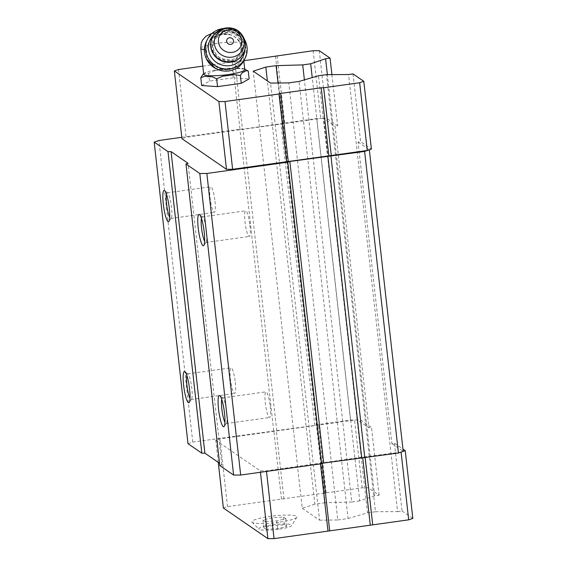 <?xml version="1.0" encoding="UTF-8"?>
<svg xmlns="http://www.w3.org/2000/svg" width="567" height="567" viewBox="0 0 567 567"><rect width="100%" height="100%" fill="white"/><g stroke="black" fill="none" stroke-linecap="round" stroke-linejoin="round"><path stroke-width="0.43" stroke-dasharray="2.83 2.13" d="M266.171 529.302L263.861 527.721L272.989 525.489L284.421 524.851L286.725 526.431L277.603 528.664L266.171 529.302L265.299 521.548L262.996 519.96L272.117 517.728L283.55 517.09L285.853 518.677L276.731 520.903L265.299 521.548M278.44 529.238A16.592 2.537 173.6 0 1 259.147 529.358A16.592 2.537 173.6 0 1 275.009 524.553A16.592 2.537 173.6 0 1 291.551 525.722A16.592 2.537 173.6 0 1 278.44 529.238M206.381 58.812L206.211 49.825L208.33 43.546L211.158 39.314L213.22 37.436L221.513 34.24L230.996 34.956L233.625 36.182C237.162 38.478 239.48 41.426 240.564 45.027L241.996 53.617L240.429 61.704L235.482 67.225L227.65 70.102L215.375 68.345M203.695 74.185A20.674 3.161 173.6 0 1 204.12 73.434A20.674 3.161 173.6 0 1 223.887 68.735A20.674 3.161 173.6 0 1 244.193 68.933A20.674 3.161 173.6 0 1 244.781 69.571M187.996 443.678L192.759 442.069L314.798 425.441L316.868 424.74L350.526 420.041L357.586 420.005L368.919 427.802L335.09 126.235L323.814 118.475L326.875 118.453L337.663 125.874L335.09 126.235M401.096 452.112L362.66 457.094L266.44 470.858L260.31 470.886L215.786 440.254L219.925 438.851L354.566 420.055L360.704 420.027L371.484 427.44L368.919 427.802M401.089 452.062L403.208 451.396M219.79 465.557L221.86 464.855L219.535 463.253M192.759 442.069L158.93 140.496M181.801 137.306L239.876 129.198L242.945 129.184L316.705 118.475L323.814 118.475L320.745 118.489L186.096 137.285L181.957 138.688M273.698 430.764L239.876 129.198M276.767 430.75L242.945 129.184M314.798 425.441L280.97 123.875M316.868 424.74L283.039 123.174M350.526 420.041L316.705 118.475M357.586 420.005L323.757 118.439M331.908 74.617L337.663 125.874M223.384 508.018L227.523 506.614L362.171 487.818L368.309 487.79L379.089 495.204L374.617 495.827L327.372 74.638M379.089 495.204L371.484 427.44M374.617 495.827L359.712 500.881L312.226 77.587M359.712 500.881L351.746 501.993L304.394 79.876M351.746 501.993L325.125 502.738L278.05 83.002M325.125 502.738L314.848 504.169L267.369 80.904M314.848 504.169L302.246 508.259L253.222 71.166M302.246 508.259L319.575 520.187L270.551 83.094M319.575 520.187L337.812 519.967L288.78 82.874M337.812 519.967L348.088 518.536L299.057 81.442M348.088 518.536L367.515 512.844L318.491 75.751M367.515 512.844L375.482 511.739L326.457 74.646M375.482 511.739L397.573 511.625L348.549 74.532M353.021 73.908L360.619 141.672L371.399 149.086M397.573 511.625L402.046 511.002L394.448 443.238L391.875 443.6L358.053 142.026L360.619 141.672M358.053 142.026L369.33 149.787M391.875 443.6L403.201 451.346M221.86 464.855L188.038 163.282M166.478 194.268A12.949 2.225 82.1 0 1 167.265 192.837A12.949 2.225 82.1 0 1 167.676 192.978A12.949 2.225 82.1 0 1 171.51 207.352A12.949 2.225 82.1 0 1 171.199 218.238A12.949 2.225 82.1 0 1 170.844 218.486A12.949 2.225 82.1 0 1 169.696 217.324M214.978 201.278A12.949 2.225 82.1 0 1 214.312 212.419A12.949 2.225 82.1 0 1 210.322 199.903A12.949 2.225 82.1 0 1 210.733 186.77A12.949 2.225 82.1 0 1 214.978 201.278M186.784 375.311A12.949 2.225 82.1 0 1 187.571 373.88A12.949 2.225 82.1 0 1 187.982 374.022A12.949 2.225 82.1 0 1 191.816 388.395A12.949 2.225 82.1 0 1 191.511 399.281A12.949 2.225 82.1 0 1 191.15 399.529A12.949 2.225 82.1 0 1 190.009 398.367M235.284 382.328A12.949 2.225 82.1 0 1 234.618 393.463A12.949 2.225 82.1 0 1 230.627 380.946A12.949 2.225 82.1 0 1 231.038 367.813A12.949 2.225 82.1 0 1 235.284 382.328M221.725 399.345A12.949 2.225 82.1 0 1 222.512 397.921A12.949 2.225 82.1 0 1 222.923 398.062A12.949 2.225 82.1 0 1 226.757 412.429A12.949 2.225 82.1 0 1 226.446 423.315A12.949 2.225 82.1 0 1 226.091 423.57A12.949 2.225 82.1 0 1 224.943 422.408M270.225 406.362A12.949 2.225 82.1 0 1 269.559 417.496A12.949 2.225 82.1 0 1 265.569 404.98A12.949 2.225 82.1 0 1 265.98 391.847A12.949 2.225 82.1 0 1 270.225 406.362M201.42 218.302A12.949 2.225 82.1 0 1 202.206 216.87A12.949 2.225 82.1 0 1 202.617 217.019A12.949 2.225 82.1 0 1 206.445 231.386A12.949 2.225 82.1 0 1 206.14 242.272A12.949 2.225 82.1 0 1 205.786 242.52A12.949 2.225 82.1 0 1 204.637 241.365M249.919 225.319A12.949 2.225 82.1 0 1 249.253 236.453A12.949 2.225 82.1 0 1 245.263 223.937A12.949 2.225 82.1 0 1 245.674 210.804A12.949 2.225 82.1 0 1 249.919 225.319M394.448 443.238L402.953 449.085M227.523 506.614L219.925 438.851M218.267 462.381L215.786 440.254M281.487 499.08L273.882 431.317M283.939 499.066L276.342 431.31M324.537 493.403L316.939 425.64M326.195 492.836L318.597 425.08M362.171 487.818L354.566 420.055M368.309 487.79L360.704 420.027M402.046 511.002L412.826 518.415M365.176 457.654L365.113 457.08M362.731 457.718L362.66 457.094M322.148 463.551L322.063 462.764M320.468 463.891L320.405 463.324M266.504 471.425L266.44 470.858M260.459 472.268L260.31 470.886M278.716 522.271A22.652 3.466 173.6 0 1 252.003 522.079A22.652 3.466 173.6 0 1 274.038 515.871A22.652 3.466 173.6 0 1 296.902 517.047A22.652 3.466 173.6 0 1 278.716 522.271M178.499 69.521L186.096 137.285M202.788 66.133L232.456 61.987L240.061 129.751M232.456 61.987L234.915 61.973L242.513 129.737M234.915 61.973L243.845 60.726M275.512 56.31L283.11 124.074M277.164 55.743L284.769 123.507M313.14 50.725L320.745 118.489M319.278 50.697L326.875 118.453M201.661 85.539L209.535 81.131L233.271 77.821L249.133 78.912M212.171 76.765L204.864 76.261M203.114 74.291A21.801 3.338 173.6 0 1 206.338 72.753L208.656 73.299L214.858 70.669A21.801 3.338 173.6 0 1 225.801 69.146L232.392 69.989L233.271 77.821M202.71 74.78L206.338 72.753M214.858 70.669L225.801 69.146M232.392 69.989L236.474 68.543A21.801 3.338 173.6 0 1 243.782 69.046L247.347 70.584M236.474 68.543L243.782 69.046M245.936 70.528L242.307 72.555M233.788 74.638L222.845 76.162M208.656 73.299L209.535 81.131M213.22 37.436A18.435 17.62 -153.5 0 1 230.996 34.956M233.625 36.182A18.435 17.62 -153.5 0 1 241.414 59.719A18.435 17.62 -153.5 0 1 217.062 67.267A18.435 17.62 -153.5 0 1 208.422 43.276A18.435 17.62 -153.5 0 1 211.158 39.314M229.188 61.86A14.487 13.842 -153.5 0 1 215.233 56.098A14.487 13.842 -153.5 0 1 213.688 41.568A14.487 13.842 -153.5 0 1 232.824 35.636A14.487 13.842 -153.5 0 1 239.614 54.489A14.487 13.842 -153.5 0 1 229.188 61.86M214.546 34.282A18.435 17.62 -153.5 0 1 234.504 32.262A18.435 17.62 -153.5 0 1 244.909 49.421M222.866 28.591A21.071 20.136 -153.5 0 1 244.448 39.35M206.409 41.405A21.071 20.136 -153.5 0 1 232.208 31.894A21.071 20.136 -153.5 0 1 244.122 60.201M272.989 525.489L272.117 517.728M263.861 527.721L262.996 519.96M284.421 524.851L283.55 517.09M286.725 526.431L285.853 518.677M277.603 528.664L276.731 520.903M221.307 34.063A7.506 1.148 173.6 0 1 212.831 33.481A7.506 1.148 173.6 0 1 225.517 31.709A7.506 1.148 173.6 0 1 221.307 34.063M206.211 49.825A20.674 3.161 173.6 0 1 204.382 49.669M200.789 48.323A20.674 3.161 173.6 0 1 220.981 42.872A20.674 3.161 173.6 0 1 241.882 43.709A20.674 3.161 173.6 0 1 240.564 45.027M212.462 37.521A17.379 16.613 -153.5 0 1 235.425 30.412A17.379 16.613 -153.5 0 1 243.576 53.029M212.398 37.649A17.379 16.613 -153.5 0 1 235.305 30.661A17.379 16.613 -153.5 0 1 243.512 53.156M230.457 61.03A15.798 15.103 -153.5 0 1 212.951 40.264A15.798 15.103 -153.5 0 1 239.65 36.536A15.798 15.103 -153.5 0 1 230.457 61.03M230.053 60.123A14.487 13.842 -153.5 0 1 216.105 54.361A14.487 13.842 -153.5 0 1 214.553 39.832A14.487 13.842 -153.5 0 1 233.689 33.9A14.487 13.842 -153.5 0 1 240.479 52.752A14.487 13.842 -153.5 0 1 230.053 60.123M212.334 33.141L224.922 31.44L231.931 32.177L236.297 34.268L238.346 36.061L240.295 38.74L241.882 43.709L243.796 60.818M167.676 192.978L164.586 190.576M171.199 218.238L168.888 221.392M170.844 218.486L214.312 212.419M167.265 192.837L210.733 186.77M187.982 374.022L184.899 371.619M191.511 399.281L189.201 402.435M191.15 399.529L234.618 393.463M187.571 373.88L231.038 367.813M222.923 398.062L219.833 395.653M226.446 423.315L224.135 426.476M226.091 423.57L269.559 417.496M222.512 397.921L265.98 391.847M202.617 217.019L199.527 214.609M206.14 242.272L203.829 245.433M205.786 242.52L249.253 236.453M202.206 216.87L245.674 210.804M204.12 73.434L203.652 73.83M244.193 68.933L244.738 69.224M241.414 59.719L240.429 61.704M213.688 41.568L214.553 39.832C211.541 44.8 213.064 54.319 221.392 58.642L230.103 60.074C234.851 59.287 238.31 56.842 240.479 52.752L239.614 54.489M252.003 522.079L259.147 529.358M296.902 517.047L291.551 525.722"/><path stroke-width="0.85" d="M243.796 60.818L244.781 69.571A20.674 3.161 173.6 0 1 228.154 74.575A20.674 3.161 173.6 0 1 203.695 74.185L200.789 48.323L201.221 43.163L202.518 40.115L205.828 36.281L212.334 33.141M206.381 58.812L215.375 68.345M243.845 60.726L313.14 50.725L319.278 50.697L330.058 58.11L325.586 58.734L310.681 63.788L302.714 64.9L276.101 65.644L265.824 67.076L253.222 71.166L270.551 83.094L288.78 82.874L299.057 81.442L318.491 75.751L326.457 74.646L348.549 74.532L353.021 73.908L363.801 81.329L371.399 149.086L369.33 149.787L403.208 451.396L398.445 453.005L323.686 463.033L321.617 463.735L240.677 475.033L233.618 475.068L219.79 465.557L185.969 163.991L188.038 163.282L171.064 151.609L167.995 151.623L154.174 142.111L158.93 140.496L181.801 137.306M219.535 463.253L204.893 453.175L201.824 453.196L187.996 443.678L154.174 142.111M330.058 58.11L331.908 74.617M327.372 74.638L325.586 58.734M312.226 77.587L310.681 63.788M304.394 79.876L302.714 64.9M278.05 83.002L276.101 65.644M267.369 80.904L265.824 67.076M369.379 149.823L364.616 151.439L289.857 161.46L287.788 162.162L206.849 173.467L199.79 173.502L185.969 163.991M398.445 453.005L364.616 151.439M364.787 457.704L330.958 156.138M361.718 457.725L327.889 156.152M323.686 463.033L289.857 161.46M321.617 463.735L287.788 162.162M240.677 475.033L206.849 173.467M233.618 475.068L199.79 173.502M204.205 232.144A15.798 2.715 82.1 0 1 203.829 245.433A15.798 2.715 82.1 0 1 198.521 230.464A15.798 2.715 82.1 0 1 199.527 214.609A15.798 2.715 82.1 0 1 204.205 232.144M224.511 413.194A15.798 2.715 82.1 0 1 224.135 426.476A15.798 2.715 82.1 0 1 218.834 411.507A15.798 2.715 82.1 0 1 219.833 395.653A15.798 2.715 82.1 0 1 224.511 413.194M204.893 453.175L171.064 151.609M201.824 453.196L167.995 151.623M189.576 389.153A15.798 2.715 82.1 0 1 189.201 402.435A15.798 2.715 82.1 0 1 183.892 387.467A15.798 2.715 82.1 0 1 184.899 371.619A15.798 2.715 82.1 0 1 189.576 389.153M169.264 208.11A15.798 2.715 82.1 0 1 168.888 221.392A15.798 2.715 82.1 0 1 163.587 206.423A15.798 2.715 82.1 0 1 164.586 190.576A15.798 2.715 82.1 0 1 169.264 208.11M369.33 149.787L367.26 150.489L232.619 169.292L226.481 169.32L181.957 138.688L174.36 70.925L178.499 69.521L202.788 66.133M169.696 217.324A12.949 2.225 82.1 0 1 166.854 205.97A12.949 2.225 82.1 0 1 166.478 194.268M190.009 398.367A12.949 2.225 82.1 0 1 187.16 387.013A12.949 2.225 82.1 0 1 186.784 375.311M224.943 422.408A12.949 2.225 82.1 0 1 222.101 411.054A12.949 2.225 82.1 0 1 221.725 399.345M204.637 241.365A12.949 2.225 82.1 0 1 201.788 230.004A12.949 2.225 82.1 0 1 201.42 218.302M402.953 449.085L405.228 450.659L403.201 451.346M405.228 450.659L412.826 518.415L408.687 519.826L274.045 538.622L267.907 538.65L223.384 508.018L218.267 462.381M408.687 519.826L401.096 452.112M372.717 524.844L365.176 457.654M370.258 524.858L362.731 457.718M329.661 530.528L322.148 463.551M328.002 531.088L320.468 463.891M274.045 538.622L266.504 471.425M267.907 538.65L260.459 472.268M363.801 81.329L359.662 82.732L367.26 150.489M359.662 82.732L323.686 87.75L331.291 155.514M323.686 87.75L321.234 87.765L328.832 155.528M321.234 87.765L280.637 93.435L288.234 161.191M280.637 93.435L278.978 93.994L286.576 161.758M278.978 93.994L225.014 101.528L232.619 169.292M225.014 101.528L218.876 101.557L226.481 169.32M218.876 101.557L174.36 70.925M244.738 69.224L248.254 71.081L249.133 78.912L241.258 83.314L217.522 86.631L201.661 85.539L200.782 77.707L202.71 74.78A21.801 3.338 173.6 0 1 203.114 74.291L203.652 73.83M248.254 71.081L245.936 70.528A21.801 3.338 173.6 0 1 242.307 72.555L240.38 75.482L233.788 74.638A21.801 3.338 173.6 0 1 228.458 75.496A21.801 3.338 173.6 0 1 222.845 76.162L216.644 78.792L212.171 76.765A21.801 3.338 173.6 0 1 204.864 76.261L200.782 77.707M216.644 78.792L217.522 86.631M240.38 75.482L241.258 83.314M230.719 44.41A3.487 3.331 -153.5 0 1 226.864 39.832A3.487 3.331 -153.5 0 1 232.746 39.01A3.487 3.331 -153.5 0 1 230.719 44.41M232.187 52.398A11.85 11.326 -153.5 0 1 219.053 36.82A11.85 11.326 -153.5 0 1 239.083 34.027A11.85 11.326 -153.5 0 1 232.187 52.398M244.909 49.421A18.435 17.62 -153.5 0 1 229.883 65.63A18.435 17.62 -153.5 0 1 210.201 55.19A18.435 17.62 -153.5 0 1 214.546 34.282M244.448 39.35A21.071 20.136 -153.5 0 1 245.15 58.146A21.071 20.136 -153.5 0 1 229.989 68.862A21.071 20.136 -153.5 0 1 209.691 60.485A21.071 20.136 -153.5 0 1 207.437 39.35A21.071 20.136 -153.5 0 1 222.866 28.591M245.15 58.146L244.122 60.201A21.071 20.136 -153.5 0 1 228.962 70.925A21.071 20.136 -153.5 0 1 208.663 62.547A21.071 20.136 -153.5 0 1 206.409 41.405L207.437 39.35M204.382 49.669A20.674 3.161 173.6 0 1 200.789 48.323M231.924 57.161A15.082 14.416 -153.5 0 1 215.205 37.33A15.082 14.416 -153.5 0 1 240.699 33.772A15.082 14.416 -153.5 0 1 231.924 57.161M231.067 61.874A17.379 16.613 -153.5 0 1 214.326 54.964A17.379 16.613 -153.5 0 1 212.462 37.521C217.175 27.053 232.583 24.402 240.365 32.829C245.745 38.861 246.815 45.594 243.576 53.029A17.379 16.613 -153.5 0 1 231.067 61.874M243.512 53.156A17.379 16.613 -153.5 0 1 243.449 53.277A17.379 16.613 -153.5 0 1 230.946 62.122A17.379 16.613 -153.5 0 1 214.198 55.212A17.379 16.613 -153.5 0 1 212.342 37.776A17.379 16.613 -153.5 0 1 212.398 37.649M212.462 37.521L212.342 37.776C208.039 45.169 211.824 57.473 222.356 61.271L230.882 62.179C236.609 61.236 240.798 58.266 243.449 53.277L243.576 53.029"/></g></svg>
